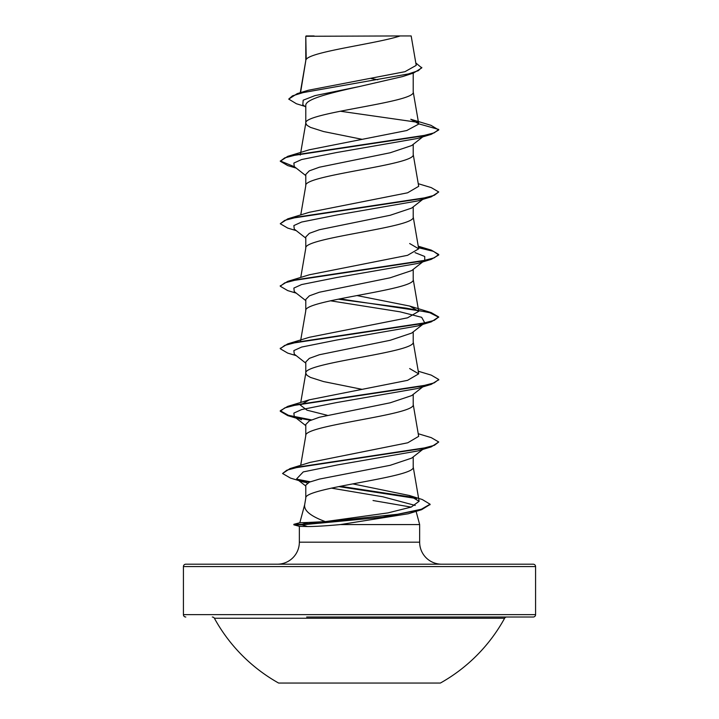 <?xml version="1.0" encoding="UTF-8"?>
<svg xmlns="http://www.w3.org/2000/svg" width="719" height="719" viewBox="0 0 719 719"><rect width="100%" height="100%" fill="white"/><g stroke="black" fill="none" stroke-linecap="round" stroke-linejoin="round"><path stroke-width="1.08" d="M278.613 683.05L440.388 683.05A165.514 165.514 0 0 0 504.612 618.25L214.388 618.25A165.514 165.514 0 0 0 278.613 683.05M212.303 617.019A2.373 2.373 0 0 1 214.388 618.25M506.697 617.019A2.373 2.373 0 0 0 504.612 618.25M306.654 617.019L533.201 617.019A2.373 2.373 0 0 0 535.583 614.646L535.583 566.572L183.417 566.572L183.417 614.646L535.583 614.646M185.799 617.019A2.373 2.373 0 0 1 183.417 614.646M430.052 504.477L421.649 509.672L408.302 513.761L340.357 524.573C326.228 525.877 315.29 526.533 307.552 526.542L299.437 526.335L293.864 524.834L293.864 524.313L302.061 524.313L308.047 522.461L325.33 521.608C310.518 516.143 303.643 510.463 304.712 504.585M535.583 566.572A2.373 2.373 0 0 0 533.201 564.199L185.799 564.199A2.373 2.373 0 0 0 183.417 566.572M441.664 564.199A22.01 22.01 0 0 1 419.653 542.189L299.347 542.189A22.01 22.01 0 0 1 277.336 564.199L441.664 564.199M304.631 504.855L299.85 522.713M299.841 522.74L308.047 522.461M373.026 500.523L411.169 507.102M416.103 511.353L419.653 524.573L419.653 542.189M299.347 526.308L299.347 542.189M340.357 524.573L419.653 524.573M422.736 449.42L411.681 458.111L390.156 465.319L319.416 479.088L309.377 482.143L305.791 485.199L305.791 498.096M413.209 456.907L413.209 466.999C416.526 477.416 302.474 487.841 305.791 498.258M306.222 36.274L400.141 35.95C376.235 43.778 310.689 51.615 306.222 59.443L305.791 36.274L305.791 60.54M300.56 92.625L305.791 60.693M304.883 106.376L296.399 103.743L288.723 99.096L292.471 95.843L303.184 92.58L413.533 73.023L402.604 76.565L359.5 86.514C330.596 92.85 305.233 99.096 305.791 105.405L305.791 123.201L306.968 125.286L310.437 127.371L323.568 131.541L362.017 139.297M413.209 73.131L413.209 91.951C416.526 102.368 302.474 112.784 305.791 123.201L300.578 153.426M422.736 136.88L411.681 145.562L390.174 152.77L319.353 167.221L309.323 170.843L305.791 174.447L305.791 185.709C302.474 175.292 416.526 164.876 413.209 154.459L413.209 144.366M300.749 214.954L305.791 185.709M422.736 199.388L411.672 208.079L390.174 215.278L319.335 229.729L309.341 233.342L305.791 236.955L305.791 248.217C302.474 237.8 416.526 227.384 413.209 216.967L413.209 206.874M300.749 277.462L305.791 248.217M423.563 261.249L411.69 270.578L390.066 277.813L319.344 292.238L309.359 295.842L305.791 299.464L305.791 310.725C302.474 300.308 416.526 289.892 413.209 279.475L413.209 269.382M300.578 340.95L305.791 310.725M423.563 323.766L411.681 333.086L390.183 340.294L319.362 354.746L309.341 358.359L305.791 361.972L305.791 373.242L306.968 375.318L310.437 377.403L323.568 381.573L362.017 389.33M413.209 331.89L413.209 341.983C416.526 352.4 302.474 362.816 305.791 373.242L300.749 402.478M422.736 386.912L411.681 395.603L390.183 402.802L319.335 417.263L309.341 420.876L305.791 424.48L305.791 435.588M413.209 394.398L413.209 404.491C416.526 414.908 302.474 425.324 305.791 435.75M371.031 78.47L377.754 79.773M288.723 99.096L297.235 93.623L308.271 90.27L404.95 71.693L416.22 65.366L411.169 35.95L400.141 35.95M305.791 107.104L302.816 104.731L303.184 100.184L314.94 95.627L359.5 86.514M413.533 73.023L421.774 67.901L415.816 62.966M305.791 37.208L306.123 35.95L314.113 35.95M305.791 175.616L294.26 166.565L293.882 163.051L301.603 159.537L336.636 152.518L417.523 138.461L431.247 134.336L438.734 129.977L430.978 125.322L410.774 119.255L418.71 123.83L413.173 91.637M417.622 122.293L340.258 111.22M297.235 93.623L408.41 73.94L418.368 70.66L421.774 67.379M418.728 124.09L406.765 130.525L309.323 149.777L287.744 156.347L421.316 136.179L434.258 132.817L438.734 129.456L418.71 123.83M325.33 521.608L387.972 512.899L411.205 507.084L419.087 501.287L409.273 495.472L352.777 483.878M418.251 433.728L431.247 437.637L438.734 441.996L434.339 445.331L421.658 448.656L289.946 468.617L310.069 462.398L407.754 442.787L418.674 436.352L413.173 404.177M327.208 415.276L307.049 410.19L300.317 405.094L309.35 399.809L407.556 380.342L418.692 373.844L409.65 368.559M339.754 298.843L431.247 312.621L438.734 316.98L434.249 320.341L421.307 323.703L287.744 343.88L309.341 337.292L407.583 317.816L418.701 311.336L409.677 306.051L356.983 295.572M418.422 247.183L431.256 250.113L438.734 254.472L434.258 257.833L421.325 261.195L287.753 281.363L309.314 274.793L407.574 255.317L418.701 248.819L409.668 243.534M418.251 183.696L431.247 187.605L438.734 191.964L434.249 195.325L421.316 198.687L287.753 218.855L309.332 212.285L407.565 192.809L418.701 186.311L413.173 154.145M438.734 191.964L431.247 196.844L417.532 200.969L336.645 215.026L301.603 222.045L293.882 225.559L294.26 229.073L305.791 238.124M415.043 252.63L424.722 256.476L424.74 260.332M418.512 247.722L433.503 251.353L438.734 254.993L431.247 259.352L417.523 263.487L336.645 277.534L301.612 284.553L293.882 288.067L294.26 291.581L305.791 300.632M330.434 300.794L400.007 311.812L421.676 317.322L424.74 322.84M423.087 323.865L417.532 325.986L336.636 340.042L301.603 347.07L293.882 350.584L294.26 354.099L305.791 363.149M438.707 379.749L431.247 384.368L417.532 388.494L336.654 402.55L301.612 409.578L293.882 413.083L294.26 416.598L301.468 419.752M438.734 441.996L431.256 446.876L417.523 451.011L337.346 464.95L303.247 471.916L296.623 478.89L307.462 483.132M331.324 488.12L382.805 496.775L415.231 505.439M415.115 510.858L413.497 511.748M431.247 134.336L297.693 154.504L284.751 157.865L280.266 161.227L287.753 165.586L296.264 168.129M431.247 196.844L297.675 217.012L284.742 220.374L280.266 223.744L287.744 228.094L296.264 230.637M431.247 259.352L297.684 279.52L284.742 282.882L280.266 286.243L287.753 290.611L296.264 293.145M338.182 299.167L406.577 308.199L429.773 312.72L438.707 317.241M438.734 316.98L431.256 321.86L297.684 342.028L284.751 345.39L280.266 348.751L287.753 353.119L296.264 355.662M431.247 384.368L297.675 404.545L284.742 407.907L280.266 411.268L287.744 415.627L296.264 418.17M295.913 417.622L310.581 420.273M431.256 446.876L299.392 466.856L286.872 470.181L282.567 473.506L290.476 478.081L304.353 482.242M298.628 480.094L309.377 482.143M338.721 486.583L416.643 498.546M421.649 509.672L382.301 517.258L302.061 524.834L302.061 524.313L397.616 514.265L421.334 509.241L430.07 504.217L430.07 504.738M287.744 156.347L280.266 161.227M280.293 160.966L294.52 166.772M287.753 218.855L280.266 223.744M287.753 281.363L280.293 285.982M287.744 343.88L280.293 348.49M418.251 371.22L431.256 375.129L438.734 379.488L434.258 382.85L421.325 386.211L287.753 406.379L280.266 410.747L288.49 415.321L311.462 419.887M289.946 468.617L282.567 473.506M297.118 479.24L310.266 481.775M340.267 486.269L414.944 497.629M409.282 495.463L422.278 499.525L430.07 504.217M293.864 524.834L302.061 524.834L307.552 526.542M533.201 617.019L412.347 617.019M419.123 501.278L413.173 466.685M300.686 465.355L305.827 435.435M418.701 373.844L413.173 341.669M418.701 311.336L413.173 279.161M418.701 248.819L413.173 216.653M300.299 155.061L300.488 153.965M300.272 92.715L305.827 60.378M305.827 497.943L304.586 505.133M417.532 325.986L431.256 321.86M294.26 416.598L305.791 425.657M296.623 478.89L305.791 486.044M309.35 399.8L287.753 406.379M409.677 306.042L431.247 312.621M418.251 246.204L431.256 250.113M438.734 254.472L438.734 254.993M280.266 285.722L280.266 286.243M280.266 348.23L280.266 348.751M438.734 379.488L438.734 380.009M280.266 410.747L280.266 411.268M299.949 522.686L293.864 524.313"/></g></svg>
